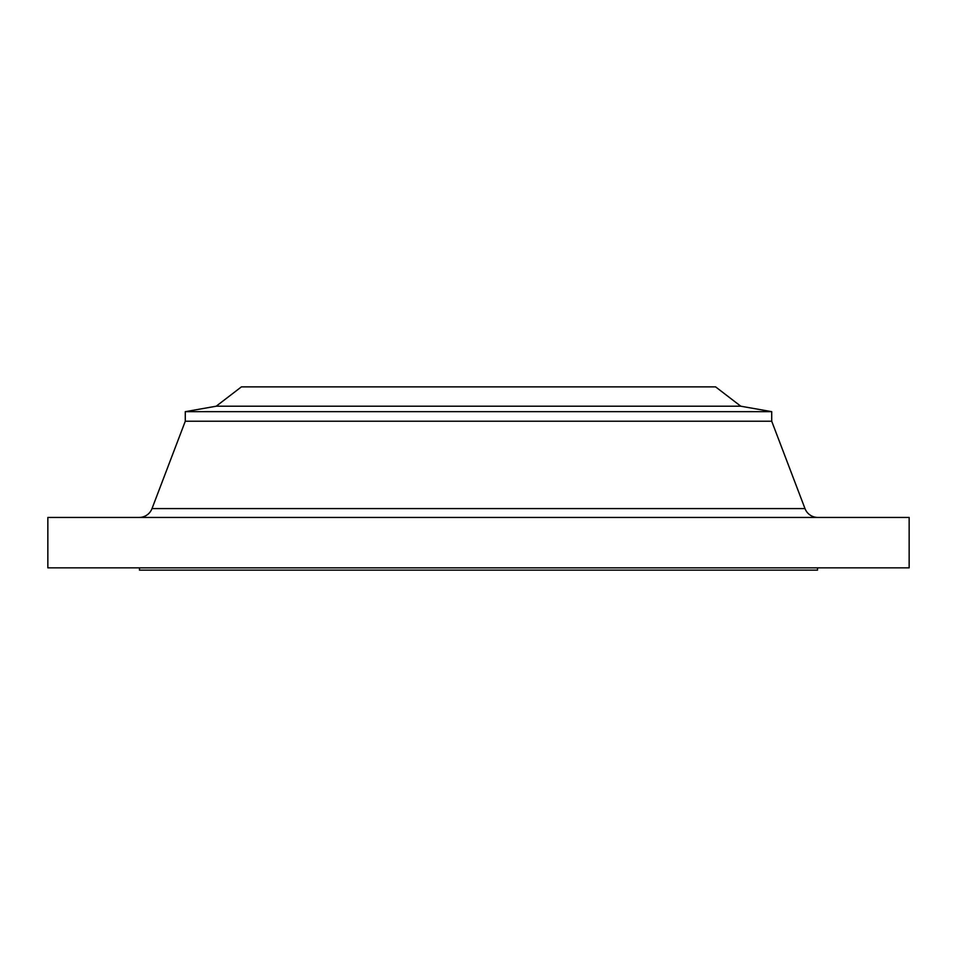 <?xml version="1.0" encoding="UTF-8"?>
<svg xmlns="http://www.w3.org/2000/svg" width="957" height="957" viewBox="0 0 957 957"><rect width="100%" height="100%" fill="white"/><g stroke="black" fill="none" stroke-linecap="round" stroke-linejoin="round"><path stroke-width="1.44" d="M817.828 517.438A13.745 13.745 0 0 1 804.993 508.586L771.713 421.236L771.713 411.666L740.79 406.211L715.585 386.867L241.415 386.867L216.21 406.211L740.79 406.211L216.21 406.211L185.287 411.666L771.713 411.666L185.287 411.666L185.287 421.236L771.713 421.236L185.287 421.236L152.007 508.586L804.993 508.586A13.745 13.745 0 0 0 817.828 517.438M909.15 567.836L909.15 517.438L47.85 517.438L47.85 567.836L909.15 567.836L47.85 567.836L47.85 517.438L909.15 517.438L909.15 567.836M817.517 570.133L817.517 567.836L817.517 570.133L139.483 570.133L817.517 570.133M139.483 567.836L139.483 570.133L139.483 567.836M771.713 421.236L804.993 508.586L152.007 508.586L185.287 421.236L185.287 411.666L216.21 406.211L241.415 386.867L715.585 386.867L740.79 406.211L771.713 411.666L771.713 421.236M139.172 517.438A13.745 13.745 0 0 0 152.007 508.586"/></g></svg>
